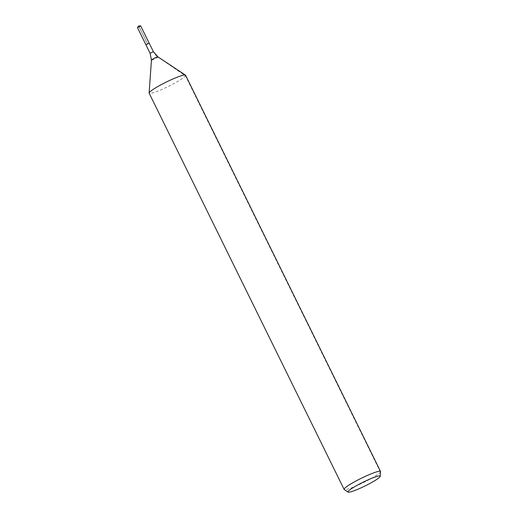 <?xml version="1.0" encoding="UTF-8"?>
<svg xmlns="http://www.w3.org/2000/svg" width="518" height="518" viewBox="0 0 518 518"><rect width="100%" height="100%" fill="white"/><g stroke="black" fill="none" stroke-linecap="round" stroke-linejoin="round"><path stroke-width="0.39" stroke-dasharray="2.59 1.94" d="M149.203 43.188L145.927 44.801M380.568 471.652A20.293 2.402 -26.2 0 1 363.39 482.601A20.293 2.402 -26.2 0 1 344.23 489.536M185.573 75.259A20.293 2.402 -26.2 0 1 168.421 86.376A20.293 2.402 -26.2 0 1 149.152 93.182M380.108 476.625L380.419 472.04L185.45 75.816L157.958 57.012A13.533 13.203 -148.3 0 1 153.373 51.735L140.702 25.971L137.432 27.538M140.702 25.971L138.701 25.971L147.565 43.991L149.197 43.234L140.702 25.971L138.701 25.971L147.565 43.991L149.197 43.234M157.958 56.889A3.639 0.434 -26.2 0 1 154.901 58.903A3.639 0.434 -26.2 0 1 151.444 60.094M153.386 51.683L150.11 53.296"/><path stroke-width="0.78" d="M348.102 492.1A17.955 2.124 -26.2 0 1 348.102 491.498A17.955 2.124 -26.2 0 1 365.229 481.157A17.955 2.124 -26.2 0 1 380.238 476.288A17.955 2.124 -26.2 0 1 365.048 485.968A17.955 2.124 -26.2 0 1 348.102 492.1L344.23 489.536A20.293 2.402 -26.2 0 1 344.114 489.406L149.152 93.182A20.293 2.402 -26.2 0 1 149.119 93.013A20.293 2.402 -26.2 0 1 149.268 92.625A20.293 2.402 -26.2 0 1 167.372 81.54A20.293 2.402 -26.2 0 1 185.457 75.136L157.958 56.889A3.639 0.434 -26.2 0 0 154.714 58.035A3.639 0.434 -26.2 0 0 151.47 60.023A3.639 0.434 -26.2 0 0 151.444 60.094L150.11 53.296L145.927 44.801L149.203 43.188L145.927 44.801L149.203 43.188L140.702 25.971M344.114 489.406A20.293 2.402 -26.2 0 1 344.237 488.85A20.293 2.402 -26.2 0 1 362.969 477.46A20.293 2.402 -26.2 0 1 380.536 471.484A20.293 2.402 -26.2 0 1 380.568 471.652L380.238 476.288M185.457 75.136A20.293 2.402 -26.2 0 1 185.573 75.259L380.536 471.484M145.927 44.801L137.432 27.538L140.708 25.926M150.11 53.296L153.386 51.683L149.203 43.188M151.444 60.094L149.119 93.013M157.958 56.889L153.386 51.683M140.631 25.9L138.701 25.971L137.464 27.46"/></g></svg>
